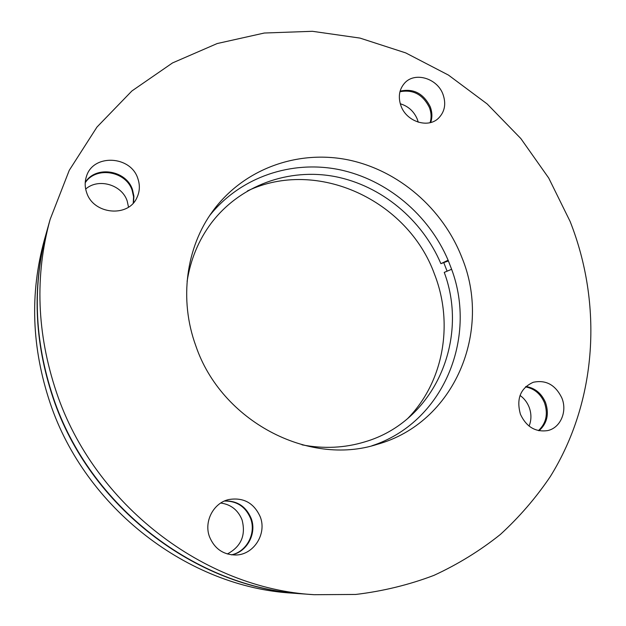 <?xml version="1.0" encoding="UTF-8"?>
<svg xmlns="http://www.w3.org/2000/svg" width="626" height="626" viewBox="0 0 626 626"><rect width="100%" height="100%" fill="white"/><g stroke="black" fill="none" stroke-linecap="round" stroke-linejoin="round"><path stroke-width="0.94" d="M448.412 260.925L440.892 263.671L448.114 260.205L451.62 269.282C477.575 338.65 442.879 422.808 371.821 445.806M302.053 444.843C323.767 448.998 344.723 447.997 364.919 441.839C434.507 421.541 469.516 339.965 444.249 272.388L451.62 269.282M446.987 270.901L443.857 262.857M418.238 122.18L417.299 119.214C413.966 111.358 408.285 106.201 400.272 103.767M399.944 91.74C413.074 89.236 422.894 94.495 429.405 107.516C431.369 112.711 431.604 117.758 430.093 122.665M529.087 426.103C531.513 419.983 531.529 413.684 529.126 407.19C527.178 402.299 524.15 398.386 520.042 395.444M525.519 386.891C534.322 388.55 540.661 393.879 544.534 402.878C548.227 414.036 546.208 423.278 538.47 430.61M227.348 553.971C241.127 546.584 246.034 535.23 242.066 519.916C238.083 510.096 230.978 504.47 220.743 503.03M224.444 501.035C236.886 500.925 245.603 506.739 250.603 518.477C256.37 533.235 246.793 551.717 231.456 554.832M430.696 122.508C432.425 117.438 432.261 112.179 430.211 106.741C423.481 93.423 413.442 88.219 400.108 91.13M443.005 94.377C446.275 103.814 444.796 111.741 438.56 118.157C428.184 128.659 406.548 121.741 401.008 105.951C397.94 97.116 399.114 89.534 404.521 83.211C414.623 71.458 437.3 78.172 443.005 94.377M539.041 430.727C547.14 423.426 549.315 414.044 545.551 402.588C541.553 393.347 535.011 387.979 525.942 386.5M561.866 398.019C567.516 411.525 560.427 427.981 547.578 430.602C535.426 432.3 526.38 426.877 520.456 414.334C516.145 398.848 520.402 388.167 533.219 382.283C545.935 379.614 555.481 384.857 561.866 398.019M231.722 554.863C247.223 551.897 256.996 533.258 251.167 518.383C246.104 506.52 237.277 500.698 224.687 500.925M260.26 516.849C266.997 533.728 253.906 554.699 236.002 555.012C223.404 554.894 214.585 548.838 209.53 536.842C203.677 521.599 213.458 502.928 228.74 499.556C243.459 497.161 253.968 502.928 260.26 516.849M128.518 207.12L127.164 200.938C121.953 184.654 98.376 177.768 85.676 189.06M85.214 182.769C95.95 165.898 126.139 171.031 132.172 190.406L133.565 196.713L133.252 203.067M133.51 202.777L133.917 196.22L132.509 189.709C126.421 170.123 95.786 165.147 85.246 182.369M137.83 178.52C140.13 185.179 139.809 191.587 136.875 197.746C128.228 217.785 93.391 214.515 86.67 192.628C84.768 187.119 84.698 181.704 86.458 176.375C93.094 153.613 130.803 155.522 137.83 178.52M50.143 219.382L47.247 229.687C32.169 284.509 34.195 340.521 53.32 397.729C89.651 506.489 196.337 587.955 303.43 593.933L314.103 594.7L355.701 594.457C382.955 591.202 409.036 584.833 433.967 575.364C457.997 564.276 480.126 550.645 500.37 534.463C519.369 517.037 535.997 497.764 550.262 476.644C597.407 400.773 602.775 304.119 570.098 221.408L548.736 178.066L520.855 138.573L487.153 103.939L448.466 75.097L405.711 52.897L359.966 38.084L312.397 31.3L264.329 33.022L217.183 43.546L172.51 62.936L131.898 90.966L96.967 127.07L69.259 170.319L50.143 219.382C34.633 275.73 36.746 333.4 56.481 392.377C93.978 504.509 204.045 588.589 314.103 594.7M47.161 230.008L44.352 240.016C29.704 293.289 31.636 347.641 50.15 403.074C85.332 508.461 188.637 587.329 292.733 593.166L303.094 593.91M47.067 230.329C32.02 285.057 34.031 340.959 53.124 398.058C89.385 506.606 195.86 587.916 302.757 593.886M407.542 418.677C443.865 381.821 453.78 323.219 434.483 274.157C407.917 200.351 317.21 157.736 247.395 190.969M195.868 345.975C221.322 421.102 308.485 466.597 377.142 444.366C454.742 422.91 492.396 330.998 461.855 257.435C442.809 208.63 398.785 170.413 348.346 159.912C297.968 149.583 243.976 168.59 212.934 210.892C186.086 247.2 178.825 299.541 195.868 345.975M448.114 260.205C428.732 214.702 386.899 179.545 339.261 169.646C291.661 159.943 240.666 176.845 209.78 215.407M440.892 263.671C422.127 219.53 381.257 185.586 335.066 176.587C288.915 167.776 239.954 185.139 211.173 223.247C198.559 240.165 190.531 259.547 187.096 281.395"/></g></svg>
